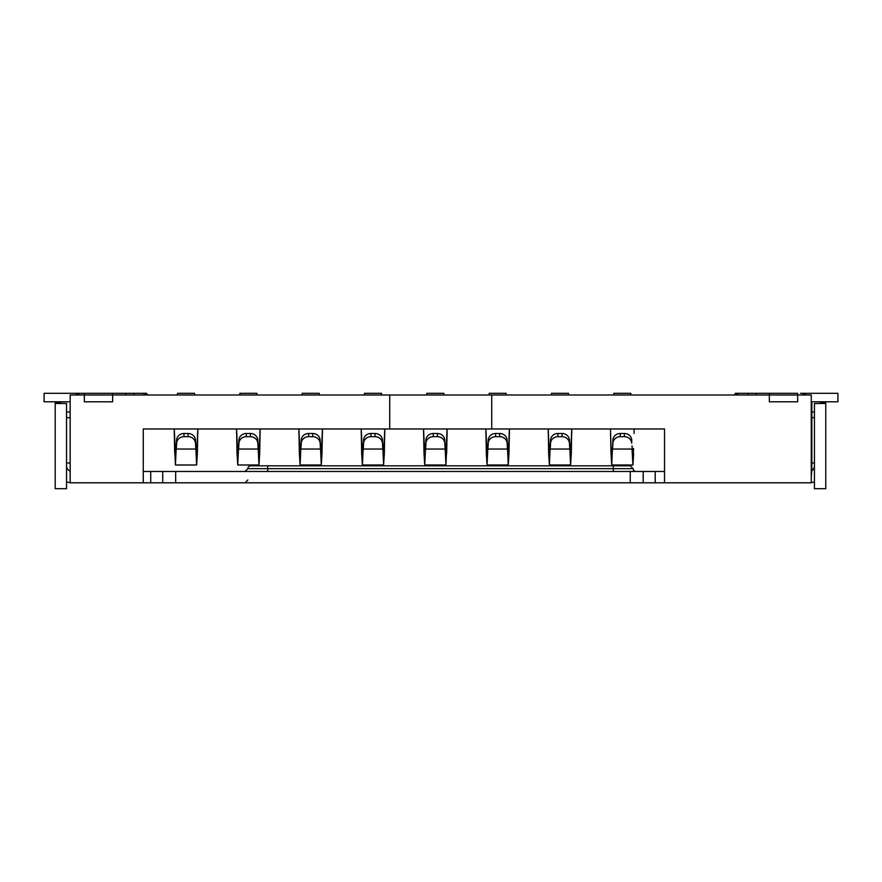 <?xml version="1.0" encoding="UTF-8"?>
<svg xmlns="http://www.w3.org/2000/svg" width="882" height="882" viewBox="0 0 882 882"><rect width="100%" height="100%" fill="white"/><g stroke="black" fill="none" stroke-linecap="round" stroke-linejoin="round"><path stroke-width="1.32" d="M389.723 394.993L811.275 394.993L811.275 482.807L664.521 482.807L664.521 428.983L389.723 428.983L389.723 394.993L70.163 394.993L70.163 482.807L143.259 482.807L143.259 429.093M389.723 428.983L143.259 428.983M491.715 428.983L491.715 394.993M143.259 479.973L143.259 482.807L162.74 482.807L162.74 471.484L150.734 471.484L150.734 482.807M81.497 393.295L84.33 393.295L81.497 393.295A11.334 11.334 0 0 0 75.521 394.993M148.397 394.993A17.001 17.001 0 0 0 140.988 393.295L146.655 393.295L146.655 394.265M140.988 393.295L134.185 393.295L134.185 394.993M134.185 393.295L112.653 393.295L112.653 401.784L84.33 401.784L84.33 393.295L112.653 393.295M84.33 393.295L44.1 393.295L44.1 401.784L70.163 401.784M806.479 394.993A11.334 11.334 0 0 0 800.503 393.295L837.9 393.295L837.9 401.784L811.473 401.784M811.275 469.775L811.837 469.775L811.275 477.14M769.347 393.295L797.67 393.295L797.67 401.784L769.347 401.784L769.347 393.295L747.815 393.295L747.815 394.993M747.815 393.295L741.012 393.295A17.001 17.001 0 0 0 733.604 394.993M741.012 393.295L735.345 393.295L735.345 394.265M811.837 410.858L811.837 404.618A11.334 11.334 0 0 0 811.275 401.078M811.837 469.775L811.837 404.618M569.397 443.172A7.365 6.824 180 0 0 562.043 436.678L557.931 436.678A7.365 6.824 180 0 0 550.577 443.172L550.258 449.048L569.706 449.048L569.397 439.986L570.588 456.501L571.734 428.983L571.316 453.392L571.316 448.762L569.849 448.762M550.125 448.762L548.648 448.762L548.648 453.392L548.229 428.983L549.387 456.501L550.577 439.986A7.365 6.824 -0 0 1 557.931 433.492L562.043 433.492A7.365 6.824 -0 0 1 569.397 439.986M550.258 445.873L549.387 465.001L570.588 465.001L571.316 453.392M570.588 465.001L569.706 445.873M548.648 453.392L549.387 465.001M548.229 433.426L548.163 428.983M571.801 428.983L571.745 433.426M551.482 394.993L551.482 393.295L568.482 393.295L568.482 394.993M507.073 443.172A7.365 6.824 180 0 0 499.708 436.678L495.607 436.678A7.365 6.824 180 0 0 488.253 443.172L487.933 449.048L507.382 449.048L507.073 439.986L508.252 456.501L509.41 428.983L508.991 453.392L508.991 448.762L507.525 448.762M487.79 448.762L486.324 448.762L486.324 453.392L485.905 428.983L487.062 456.501L488.253 439.986A7.365 6.824 -0 0 1 495.607 433.492L499.708 433.492A7.365 6.824 -0 0 1 507.073 439.986M487.933 445.873L487.062 465.001L508.252 465.001L508.991 453.392M508.252 465.001L507.382 445.873M486.324 453.392L487.062 465.001M485.905 433.426L485.839 428.983M509.476 428.983L509.421 433.426M489.157 394.993L489.157 393.295L506.158 393.295L506.158 394.993M444.748 443.172A7.365 6.824 180 0 0 437.384 436.678L433.283 436.678A7.365 6.824 180 0 0 425.929 443.172L425.609 449.048L445.057 449.048L444.748 439.986L445.928 456.501L447.086 428.983M425.466 448.762L423.999 448.762L423.999 453.392L423.581 428.983L424.738 456.501L425.929 439.986A7.365 6.824 -0 0 1 433.283 433.492L437.384 433.492A7.365 6.824 -0 0 1 444.748 439.986M425.609 445.873L424.738 465.001L445.928 465.001L446.667 448.762L445.201 448.762M445.928 465.001L445.057 445.873M423.999 453.392L424.738 465.001M447.152 428.983L446.667 453.392M447.097 433.426L447.097 428.983M423.581 433.426L423.514 428.983M426.833 394.993L426.833 393.295L443.833 393.295L443.833 394.993M382.424 443.172A7.365 6.824 180 0 0 375.059 436.678L370.958 436.678A7.365 6.824 180 0 0 363.593 443.172L363.285 449.048L382.733 449.048L382.424 439.986L383.604 456.501L384.761 428.983L384.343 453.392L384.343 448.762L382.876 448.762M363.141 448.762L361.675 448.762L361.675 453.392L361.245 428.983L362.414 456.501L363.593 439.986A7.365 6.824 -0 0 1 370.958 433.492L375.059 433.492A7.365 6.824 -0 0 1 382.424 439.986M363.285 445.873L362.414 465.001L383.604 465.001L384.343 453.392M383.604 465.001L382.733 445.873M361.675 453.392L362.414 465.001M361.245 433.426L361.19 428.983M384.828 428.983L384.761 433.426M364.509 394.993L364.509 393.295L381.509 393.295L381.509 394.993M320.089 443.172A7.365 6.824 180 0 0 312.735 436.678L308.634 436.678A7.365 6.824 180 0 0 301.269 443.172L300.96 449.048L320.409 449.048L320.089 439.986L321.28 456.501L322.437 428.983L322.018 453.392L322.018 448.762L320.552 448.762M300.817 448.762L299.351 448.762L299.351 453.392L298.921 428.983L300.089 456.501L301.269 439.986A7.365 6.824 -0 0 1 308.634 433.492L312.735 433.492A7.365 6.824 -0 0 1 320.089 439.986M300.96 445.873L300.089 465.001L321.28 465.001L322.018 453.392M321.28 465.001L320.409 445.873M299.351 453.392L300.089 465.001M298.921 433.426L298.866 428.983M322.503 428.983L322.437 433.426M302.184 394.993L302.184 393.295L319.185 393.295L319.185 394.993M257.764 443.172A7.365 6.824 180 0 0 250.411 436.678L246.299 436.678A7.365 6.824 180 0 0 238.945 443.172L238.636 449.048L258.084 449.048L257.764 439.986L258.955 456.501L260.113 428.983L259.694 453.392L259.694 448.762L258.228 448.762M238.493 448.762L237.026 448.762L237.026 453.392L236.596 428.983L237.754 456.501L238.945 439.986A7.365 6.824 -0 0 1 246.299 433.492L250.411 433.492A7.365 6.824 -0 0 1 257.764 439.986M238.636 445.873L237.754 465.001L258.955 465.001L259.694 453.392M258.955 465.001L258.084 445.873M237.026 453.392L237.754 465.001M236.596 433.426L236.541 428.983M260.179 428.983L260.113 433.426M239.86 394.993L239.86 393.295L256.86 393.295L256.86 394.993M195.44 443.172A7.365 6.824 180 0 0 188.087 436.678L183.974 436.678A7.365 6.824 180 0 0 176.62 443.172L176.312 449.048L195.76 449.048L195.44 439.986L196.631 456.501L197.788 428.983L197.359 453.392L197.359 448.762L195.892 448.762M174.283 428.983L175.43 456.501L176.62 439.986A7.365 6.824 -0 0 1 183.974 433.492L188.087 433.492A7.365 6.824 -0 0 1 195.44 439.986M176.312 445.873L175.43 465.001L196.631 465.001L197.359 453.392M196.631 465.001L195.76 445.873M176.168 448.762L174.702 448.762L175.43 465.001M174.702 453.392L174.217 428.983M174.272 428.983L174.272 433.426M197.855 428.983L197.788 433.426M177.536 394.993L177.536 393.295L194.536 393.295L194.536 394.993M630.806 394.993L630.806 393.295L613.817 393.295L613.817 394.993M634.125 428.983L634.07 433.426M612.45 448.762L610.983 448.762L610.487 428.983M610.983 453.392L611.711 465.001L612.582 445.873L611.711 456.501L610.983 448.762L610.983 453.392L610.553 433.426M612.582 445.873L612.902 439.986A7.365 6.824 -0 0 1 620.255 433.492L624.368 433.492A7.365 6.824 -0 0 1 631.721 439.986L631.721 443.172A7.365 6.824 180 0 0 624.368 436.678L620.255 436.678A7.365 6.824 180 0 0 612.902 443.172L612.582 449.048L632.03 449.048L632.912 465.001L633.64 453.392M632.03 445.873L632.912 456.501L633.64 448.762L632.173 448.762M267.676 471.484L267.676 468.651L247.853 468.651A2.833 2.833 0 0 1 250.675 465.817L267.676 465.817L250.675 465.817M635.966 471.484A2.833 2.833 0 0 1 633.133 468.651L630.299 465.817L267.676 465.817L267.676 468.651L633.133 468.651M811.837 462.984L814.439 462.984M811.837 417.649L814.439 417.649M70.163 417.649L66.536 417.649M70.163 462.984L66.536 462.984M664.521 482.807L655.205 482.807L655.205 471.484L643.187 471.484L643.187 482.807L162.74 482.807M655.205 471.484L664.521 471.484M143.259 471.484L150.734 471.484M162.74 471.484L175.672 471.484L175.672 482.807M630.255 482.807L630.255 471.484L175.672 471.484M630.255 471.484L643.187 471.484M825.773 403.493L825.773 488.705L814.439 488.705L814.439 403.493L825.773 403.493L825.773 402.92L821.241 402.92M655.205 482.807L643.187 482.807M55.202 403.493L66.536 403.493L66.536 488.705L55.202 488.705L55.202 402.92L59.733 402.92M66.536 481.837A17.001 17.001 0 0 0 70.163 482.686M66.536 465.817A5.667 5.667 0 0 0 70.163 471.098A5.667 5.667 0 0 1 66.536 465.817M61.597 401.784A11.334 11.334 0 0 0 59.039 403.493M70.163 411.982L66.536 411.982M66.536 488.705L55.202 488.705M811.275 482.63A17.001 17.001 0 0 0 814.439 481.837M811.837 470.58A5.667 5.667 0 0 0 814.439 465.817M821.936 403.493A11.334 11.334 0 0 0 819.378 401.784M811.837 411.982L814.439 411.982M125.685 394.993L125.685 393.295M756.315 393.295L756.315 394.993M562.043 433.492L562.043 436.678M550.577 439.986L550.577 443.172M557.931 433.492L557.931 436.678M499.708 433.492L499.708 436.678M488.253 439.986L488.253 443.172M495.607 433.492L495.607 436.678M437.384 433.492L437.384 436.678M425.929 439.986L425.929 443.172M433.283 433.492L433.283 436.678M375.059 433.492L375.059 436.678M363.593 439.986L363.593 443.172M370.958 433.492L370.958 436.678M312.735 433.492L312.735 436.678M301.269 439.986L301.269 443.172M308.634 433.492L308.634 436.678M250.411 433.492L250.411 436.678M238.945 439.986L238.945 443.172M246.299 433.492L246.299 436.678M188.087 433.492L188.087 436.678M176.62 439.986L176.62 443.172M183.974 433.492L183.974 436.678M612.902 439.986L612.902 443.172M631.721 443.172L631.721 439.986M620.255 433.492L620.255 436.678M624.368 433.492L624.368 436.678M613.299 471.484L613.299 465.817M611.711 465.001L632.912 465.001M247.853 479.973L245.02 482.807M247.853 468.651L245.02 471.484"/></g></svg>
